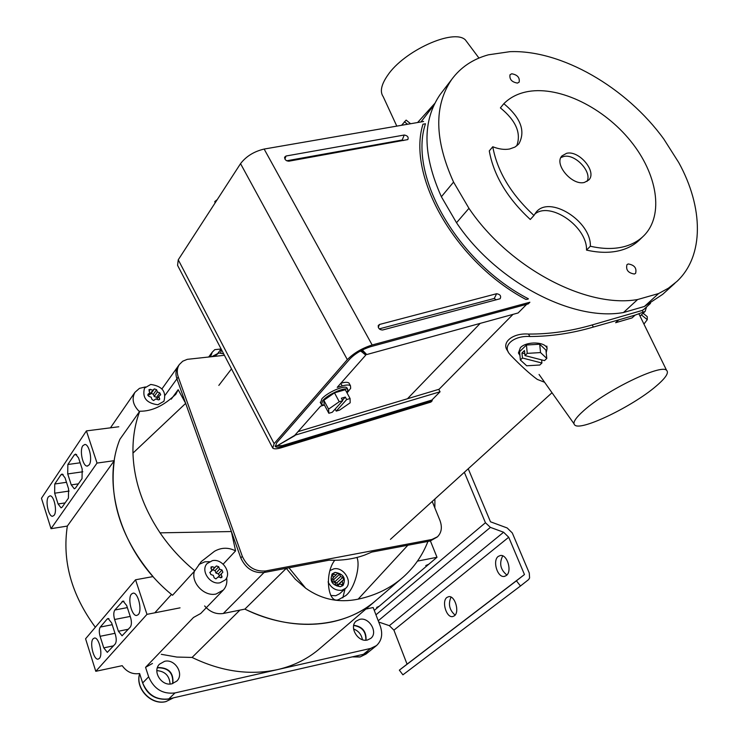 <?xml version="1.0" encoding="UTF-8"?>
<svg xmlns="http://www.w3.org/2000/svg" width="739" height="739" viewBox="0 0 739 739"><rect width="100%" height="100%" fill="white"/><g stroke="black" fill="none" stroke-linecap="round" stroke-linejoin="round"><path stroke-width="1.11" d="M224.425 355.302L187.29 359.339L182.718 361.214L179.355 364.512C177.037 368.114 176.667 372.28 178.265 377.01L242.318 556.338C247.223 566.933 254.983 571.801 265.597 570.951L431.909 539.479L437.479 536.791C441.608 532.634 442.421 527.156 439.917 520.358L432.213 501.448M178.265 377.01L176.926 378.867L240.803 557.945L242.318 556.338M265.597 570.951L264.035 572.522L329.141 560.171L264.035 572.522C253.431 573.372 245.69 568.513 240.803 557.945L176.926 378.867C175.337 374.146 175.706 369.98 178.025 366.378L179.355 364.512M204.62 605.934C209.941 612.031 216.176 614.543 223.326 613.472L244.877 609.121C292.515 632.787 345.843 627.864 376.604 599.883C364.309 610.728 349.492 618.063 332.153 621.878C304.089 627.614 275 623.365 244.877 609.121L286.298 568.346L295.286 579.173L305.697 588.226C321.53 599.449 339.016 603.098 358.138 599.163L407.836 545.243L371.782 552.079L430.153 541.013L431.909 539.479M437.211 537.022L430.153 541.013M220.111 582.757C210.125 585.214 200.223 570.563 207.105 563.58L212.379 560.652C222.439 558.278 232.249 573.058 225.173 579.995L220.111 582.757M218.227 577.039L221.21 573.889L221.866 577.565L218.097 576.993L215.899 578.905L214.171 577.824L213.312 575.367L210.837 574.517L209.996 572.291L211.668 570.637L209.784 572.66M211.668 570.637L211.003 566.979L212.315 566.702L210.846 568.282M212.315 566.702L214.79 567.543L210.984 571.367M211.178 571.432L212.786 569.834L215.067 570.619L215.917 573.048L219.557 569.178L218.698 566.73L215.067 570.619M214.79 567.543L216.407 565.945L218.698 566.73M219.557 569.178L222.023 570.018L218.374 573.889L215.917 573.048M222.023 570.018L222.855 572.245L221.21 573.889M218.374 573.889L219.391 575.81M157.85 404.75C146.488 403.226 142.045 397.665 144.521 388.067L150.747 384.456C162.164 386.072 166.552 391.679 163.919 401.277L157.85 404.75M156.77 399.272L158.913 396.289L159.615 399.476L158.211 399.808L155.809 398.921L153.629 400.529L151.966 399.466L151.181 397.203L148.77 396.316L147.874 394.414L149.666 392.862L147.828 395.457M149.666 392.862L148.964 389.684L150.377 389.351L152.779 390.238L149.592 394.755L148.585 394.386M149.592 394.755L151.19 393.407L153.407 394.229L154.192 396.464L157.398 391.956L156.603 389.712L153.407 394.229M152.779 390.238L154.386 388.89L156.603 389.712M157.398 391.956L159.781 392.843L156.566 397.342L154.192 396.464M159.781 392.843L160.677 394.746L158.913 396.289M156.566 397.342L157.518 398.238M156.862 670.615C165.037 671.298 169.443 675.76 170.072 684.009M157.305 668.028L158.248 667.779C168.668 667.954 173.462 673.229 172.64 683.593M170.986 698.41L168.557 699.149C154.562 700.378 145.565 693.866 141.583 679.612M353.575 628.981C358.498 630.875 361.436 634.441 362.396 639.669M353.685 625.499C362.055 626.774 366.101 631.669 365.814 640.196M368.9 651.715L363.108 654.551L360.909 654.893M347.293 388.538L346.914 387.836C344.633 384.825 327.026 392.548 321.844 398.866L320.578 402.912L320.218 402.238L321.142 403.956M347.607 392.261L350.674 388.298L350.471 385.767C349.205 384.705 346.452 384.76 342.194 385.934L337.224 387.356L365.75 355.136L364.225 352.364L361.898 350.221M349.51 383.984L349.02 383.088C347.773 382.035 345.076 382.063 340.919 383.19M288.894 161.185C286.113 161.01 284.681 159.689 284.589 157.222L286.021 156.012L404.261 135.015C407.549 135.634 408.741 137.149 407.836 139.579L288.894 161.185M423.623 121.482L264.137 149.056C254.013 151.467 246.152 156.326 240.544 163.642L178.256 259.805L177.572 265.347L272.368 447.363M372.16 344.984C362.027 348.217 353.75 353.103 347.321 359.625L274.123 443.64L272.737 448.065C273.993 449.183 276.913 449.063 281.476 447.705L430.865 402.099L432.223 400.732L282.714 446.31C278.899 447.437 276.469 447.538 275.416 446.615L276.589 442.892L349.916 358.914C355.283 353.473 362.202 349.39 370.655 346.683L528.246 303.886L529.881 302.233L372.16 344.984L264.137 149.056M496.645 293.716C500.22 294.381 501.384 296.053 500.127 298.741L382.599 330C379.578 329.871 378.128 328.393 378.239 325.566L379.523 324.458L496.645 293.716L494.262 298.454L496.202 299.849M275.093 445.94L282.335 445.589L431.853 400.058L440.065 391.772L294.852 435.225M323.737 405.24L320.587 406.154L294.732 435.363L276.728 446.06L295.018 435.539M360.641 350.896L365.75 355.136M362.332 350L366.756 354.544L518.131 312.957L526.695 304.302M440.065 391.772L438.707 389.361L298.048 431.622M362.415 352.087L361.5 350.425M363.422 351.487L362.738 350.231M432.223 400.732L431.853 400.058M403.568 140.53L402.192 140.022L286.714 160.779M494.262 298.454L379.264 328.873M407.466 398.746L480.193 323.377M438.809 389.536L513.005 314.361M528.052 299.119L525.909 299.452C455.464 262.123 406.69 176.03 422.976 124.207L425.479 123.773C408.039 175.161 457.423 262.271 528.385 298.787M328.855 413.286L324.144 404.492L323.839 400.279L328.587 409.138L328.855 413.286L332.273 412.27L342.702 400.714L341.363 398.229L345.325 397.074L346.665 399.559L350.092 398.552L345.316 389.73L334.481 392.843L323.839 400.279M335.137 409.101L336.217 411.106L339.617 410.099L350.175 402.783L350.092 398.552M342.702 400.714L339.256 401.72L334.481 392.843M339.256 401.72L328.587 409.138M342.453 400.261L345.325 397.074M336.217 411.106L346.665 399.559M347.09 393.009L347.847 389.555C345.575 386.552 327.959 394.284 322.767 400.593L321.502 404.621L324.523 405.203M511.757 73.78C517.439 74.796 519.905 77.577 519.157 82.14L517.457 83.091C511.776 82.094 509.3 79.313 510.021 74.741L511.757 73.78M628.215 263.952C634.431 264.978 636.898 268.109 635.605 273.338L634.376 274.021C628.168 273.014 625.693 269.892 626.958 264.664L628.215 263.952M396.797 126.12L383.218 96.689C379.744 91.756 381.222 84.652 387.642 75.35C403.965 50.825 453.718 28.276 465.376 39.897L468.138 43.592M371.782 552.079L364.807 555.017C353.861 559.007 341.972 560.716 329.141 560.171M516.718 145.888C521.448 133.269 515.998 120.605 500.395 107.894L503.85 103.672C510.289 97.215 518.547 93.142 528.607 91.433C560.162 86.195 603.708 107.718 630.515 140.89C657.451 173.97 664.195 215.003 644.094 235.473C638.782 240.84 632.048 244.581 623.892 246.706C613.943 249.219 602.765 249.052 590.359 246.226L586.517 250.096C598.886 252.895 610.044 253.043 619.984 250.521C628.132 248.387 634.856 244.637 640.168 239.27L642.791 236.729M492.774 146.747L489.273 150.913C493.67 175.365 507.342 198.218 530.269 219.483L533.955 215.474C510.954 194.154 497.227 171.236 492.774 146.747C498.936 149.176 504.561 149.925 509.651 148.992L514.944 147.079L518.445 144.29M586.978 181.461C592.484 172.076 575.108 153.472 563.709 156.492L560.883 157.573M566.582 153.315C579.062 150.008 597.269 171.781 588.807 179.983L584.447 182.422C572.097 185.951 553.659 164.15 561.954 155.911L566.582 153.315M658.615 293.549L668.416 288.182L676.906 281.448C704.276 255.906 703.528 207.548 678.744 162.552L663.881 139.163C626.469 87.378 561.317 49.605 509.892 51.675L488.35 54.825C472.821 59.12 460.591 67.36 451.64 79.535C433.839 105.705 434.486 139.893 453.561 182.09L468.951 208.324C508.912 267.73 586.341 308.606 637.6 299.535L658.615 293.549L644.417 306.463L623.494 312.523C572.494 321.788 495.86 281.568 456.517 222.735L441.377 196.74C422.653 154.894 422.191 120.891 440.001 94.731L442.264 91.765M534.703 214.144C550.241 200.934 587.44 226.873 586.517 250.096M503.85 103.672C520.718 117.732 525.743 131.08 518.944 143.708M533.955 215.474L536.098 212.259C549.446 194.8 591.366 221.238 590.359 246.226M434.698 103.506L417.59 122.526M674.919 283.249L662.68 294.334L644.417 306.463M637.6 299.535L623.494 312.523M453.561 182.09L441.377 196.74M468.951 208.324L456.517 222.735M401.563 125.297L406.136 120.106L410.598 123.736M404.427 121.741L407.531 124.263M655.789 386.432C632.658 406.274 582.304 430.661 575.127 425.341C572.06 423.345 575.044 418.339 584.096 410.321C606.414 390.21 661.017 363.8 666.56 370.285C669.192 372.752 665.599 378.128 655.789 386.432M544.606 382.285L537.235 379.384C529.558 373.712 520.718 365.676 510.704 355.274L509.642 354.036C501.855 345.63 513.974 335.367 529.9 336.513C551.045 336.439 572.208 333.28 593.417 327.035L618.719 319.885L615.642 322.712L632.048 317.909L635.152 315.091L645.119 311.442L646.56 306.934M618.719 319.885L635.152 315.091M593.417 327.035L592.161 324.948C570.868 331.146 549.64 334.185 528.477 334.065C512.644 332.753 500.414 342.859 508.109 351.431M592.161 324.948L642.163 310.445L643.808 309.438M643.937 324.088L647.281 319.664L647.244 316.625L643.106 313.262M647.281 319.664L641.35 314.851M524.967 355.579L544.477 360.623L546.795 358.433L540.542 352.577L527.249 353.371L524.967 355.579L524.478 350.545L521.965 352.983L522.445 358.009L520.367 360.004L526.695 365.787L539.821 365.011L541.927 363.025L541.604 359.884M546.795 358.433L545.927 350.11L539.692 344.226L526.445 345.021L519.591 351.681L520.367 360.004M521.965 352.983L524.782 353.713M522.445 358.009L541.927 363.025M527.249 353.371L526.445 345.021M540.542 352.577L539.692 344.226M546.204 352.762L547.072 348.596C545.788 341.64 526.565 340.975 520.376 347.681L518.427 353.002L519.942 355.459M215.086 202.948L214.8 201.544L217.248 199.604M214.8 201.544L215.335 202.551M220.702 353.353L221.22 349.141M330.157 570.499L333.732 568.873C343.487 566.416 353.214 582.064 345.732 588.272L341.815 590.258C335.792 590.831 331.211 588.05 328.07 581.898M345.519 588.456L339.617 593.759L335.709 595.745L330.758 595.468M335.063 572.392C343.496 573.815 346.185 578.138 343.108 585.362L340.467 586.701C332.051 585.325 329.345 581.02 332.338 573.787L335.063 572.392M340.448 586.646C332.097 585.279 329.409 581.011 332.384 573.834L335.081 572.457C343.45 573.861 346.111 578.147 343.072 585.316L340.448 586.646M336.947 585.935L342.259 581.103L342.942 584.743L339.487 584.115L337.437 585.981M339.487 584.115L337.529 585.972L335.875 584.928L334.979 582.544L332.642 581.732L331.811 579.524L333.261 577.972L332.568 574.351L333.705 574.157L332.31 575.441M333.705 574.157L336.033 574.97L333.132 577.649M336.033 574.97L337.511 573.381L339.635 574.175L333.585 579.736L332.532 578.748M342.259 581.103L343.69 579.542L342.859 577.344L340.531 576.54L334.471 582.092L333.585 579.736M340.531 576.54L339.635 574.175M342.859 577.344L336.781 582.895L334.471 582.092M336.781 582.895L337.603 585.076L336.845 585.898M376.216 645.812L369.186 651.484L363.403 654.32L168.806 698.909C156.594 700.369 147.874 695.048 142.655 682.947L139.606 673.534C132.503 674.596 126.702 671.973 122.203 665.673L95.784 671.308L146.969 614.358L180.048 607.846M226.633 577.796C227.39 582.618 226.31 586.692 223.372 590.027L216.074 594.017C204.241 596.89 190.625 582.508 194.431 571.192M198.902 564.457L204.869 561.816L209.47 561.677M139.449 411.66C133.002 405.286 131.496 398.848 134.914 392.354L139.431 388.372L145.435 386.931M89.142 464.886C92.745 460.406 89.225 443.945 84.8 444.472L82.851 445.709C79.304 450.291 82.814 466.595 87.248 466.069L89.142 464.886M54.159 515.268C57.457 511.203 53.993 495.232 49.956 495.851L48.358 496.894C45.116 501.051 48.571 516.884 52.608 516.265L54.159 515.268M138.258 614.617C142.507 610.571 138.073 592.142 133.103 593.14L131.505 594.027C127.311 598.202 131.736 616.455 136.715 615.467L138.258 614.617M99.359 658.431C103.211 654.791 98.924 637 94.453 638.034L93.151 638.782C89.354 642.533 93.622 660.158 98.102 659.142L99.359 658.431M359.662 619.365C369.158 616.76 378.46 632.602 370.766 638.385L367.486 639.992C358.036 642.681 348.66 626.903 356.198 621.083L359.662 619.365M353.741 625.277C362.359 626.46 366.461 631.429 366.045 640.186M164.557 661.331C174.949 658.532 184.547 674.005 176.778 681.118L171.965 683.769C161.656 686.651 151.966 671.345 159.504 664.158L164.557 661.331M157.361 667.844L158.488 667.529C169.028 667.76 173.804 673.09 172.824 683.538M95.34 627.254C71.415 594.692 62.076 560.966 67.332 526.076L51.019 528.69L41.467 498.262L86.408 430.902L118.785 426.763M86.408 430.902L97.031 463.076L114.277 460.665C108.993 501.125 121.907 539.766 153.047 576.577L135.551 579.782L146.969 614.358M142.655 682.947L148.65 676.822L145.565 667.335L193.498 617.471L200.694 613.509L222.984 590.433M417.461 561.123L436.998 557.28L430.412 540.957M135.551 579.782L85.576 638.782L95.784 671.308M148.65 676.822C153.924 689.007 162.709 694.383 174.995 692.933L370.682 648.417L376.502 645.581C381.758 640.639 383.005 634.108 380.243 625.988L373.167 607.523L365.897 609.065M130.23 616.428L114.61 619.494L118.397 631.245L122.055 635.799L130.304 627.078C131.671 624.972 131.764 621.758 130.563 617.444L126.674 605.518L123.043 601.029L114.841 610.017L127.357 607.597M114.61 619.494C113.446 615.273 113.52 612.114 114.841 610.017M114.979 633.314L100.098 636.307L103.756 647.854L113.575 645.831M100.098 636.307C98.961 632.168 99.026 629.083 100.292 627.069L112.217 624.704M108.938 618.663L107.164 619.014L100.292 627.069M107.164 619.014L108.106 618.469L111.644 622.931L115.404 634.635C116.568 638.875 116.494 642.006 115.182 644.029L107.312 652.361L103.756 647.854M67.332 526.076L114.277 460.665M51.019 528.69L97.031 463.076M82.823 471.787L67.72 473.93L71.258 484.895L74.297 488.793L75.461 488.063L82.029 478.632L82.186 469.043L78.565 457.94L75.544 454.088L74.306 454.891L67.849 464.498L80.154 462.799M67.72 473.93L67.849 464.498M69.115 491.056L54.658 493.199L58.085 503.98L61.06 507.859L62.141 507.176L68.431 498.141L68.57 488.793L65.06 477.865L62.104 474.032L60.949 474.78L54.76 483.999L66.482 482.299M54.658 493.199L54.76 483.999M374.276 610.423L436.998 557.28M161.305 654.311L176.797 657.054L192.085 657.442L239.907 610.118M192.085 657.442C221.294 671.575 249.791 675.631 277.578 669.599C294.205 665.71 308.505 658.495 320.486 647.946L374.405 601.777M145.565 667.335L152.465 663.465M498.28 556.393L500.368 555.497C507.24 554.065 512.404 571.496 506.289 575.57L504.303 576.42C497.412 577.88 492.229 560.578 498.28 556.393M446.929 597.435L448.656 596.669C454.919 595.218 459.944 612.141 454.328 615.855L452.684 616.575C446.402 618.053 441.368 601.26 446.929 597.435M520.478 585.999L402.912 674.827L399.346 670.162L516.422 580.817L520.478 585.999L528.57 579.616L529.595 577.981L529.272 573.03L512.293 532.958L507.185 527.969L490.484 521.789L468.23 468.757M399.346 670.162L407.06 664.158L393.915 630.155L389.361 625.665L503.601 532.237L490.4 527.378L485.44 522.732L464.341 472.286M503.601 532.237L508.718 537.244L393.915 630.155M516.422 580.817L524.468 574.545L508.718 537.244M389.361 625.665L378.728 622.035M455.095 615.088C449.367 610.044 448.01 604.049 451.03 597.112M506.88 575.034C500.395 569.686 499.01 563.294 502.723 555.867M407.06 664.158L524.468 574.545M379.209 606.239L376.641 607.44L379.209 606.239M428.869 564.171L425.747 565.584L428.869 564.171M485.44 522.732L375.957 614.811M211.834 356.641L218.892 352.956L223.686 353.889M334.739 560.282C323.848 574.194 328.19 605.435 339.146 599.329L345.787 595.588C354.859 588.549 360.623 565.437 356.919 557.465M342.813 597.842L345.039 588.891M434.92 498.991L434.846 507.924M427.936 541.428C422.532 555.294 414.311 567.164 403.282 577.048C390.848 588.013 375.8 595.385 358.138 599.163M160.058 532.847C142.858 506.972 133.824 480.387 132.974 453.09C132.65 438.088 134.914 424.131 139.763 411.217L119.884 439.299C100.67 486.742 122.341 555.026 172.529 595.274L194.782 570.804C181.304 559.682 169.73 547.036 160.058 532.847L231.381 531.544L235.575 550.888C228.416 547.239 221.367 547.377 214.458 551.303L201.248 561.594L194.782 570.804M218.79 352.993L214.541 356.346M165.157 395.162L176.926 378.867C175.337 374.146 175.706 369.98 178.025 366.378L161.943 388.899M223.326 613.472L264.035 572.522C253.431 573.372 245.69 568.513 240.803 557.945M139.763 411.217C151.874 411.42 163.929 405.711 175.928 394.099L178.173 389.693L185.665 403.374L132.974 453.09M171.263 399.152L178.173 389.693M235.575 550.888L223.169 564.153M286.298 568.346L288.967 567.792L305.697 588.226M210.504 356.78L212.278 352.133L214.781 349.649L221.1 348.993M216.407 565.945L212.786 569.834M222.07 576.337L220.628 577.852M150.377 389.351L149.084 391.199M154.386 388.89L151.19 393.407M159.698 398.543L158.719 399.901M139.689 673.765C134.969 688.194 151.495 705.579 166.109 701.505L173.526 697.828L165.961 701.597M352.623 656.786L360.226 656.888L366.008 654.052L360.059 656.98M342.194 385.934L340.79 383.329M282.714 446.31L282.335 445.589M347.321 359.625L240.544 163.642M274.123 443.64L178.256 259.805M284.921 159.107L286.021 156.012M402.192 140.022L404.261 135.015M378.257 327.312L379.523 324.458M529.9 336.513L528.477 334.065M643.401 312.477L642.163 310.445M343.69 579.542L337.603 585.076M343.155 583.468L341.63 584.854M168.806 698.909L174.995 692.933M363.403 654.32L370.682 648.417M58.085 503.98L65.106 502.917M63.138 474.475L60.949 474.78M118.397 631.245L128.374 629.24M123.93 601.241L122.018 601.601M71.258 484.895L78.389 483.851M76.653 454.568L74.306 454.891M490.4 527.378L378.248 620.769M165.915 701.607C151.107 705.653 134.747 688.249 139.662 673.682M368.613 651.955L366.008 654.052M360.004 656.989L352.244 656.879M350.471 385.767L349.02 383.088M361.085 351.524L360.715 350.849M275.416 446.615L275.111 446.014M347.847 389.555L346.914 387.836M465.376 39.897L478.964 58.067M218.827 385.407L231.501 368.89M420.99 121.935L433.95 105.058M390.423 539.368L552.015 392.732M643.346 309.863L650.514 303.35M451.64 79.535L440.001 94.731M573.935 423.669L539.054 374.451M666.56 370.285L638.949 313.89M644.648 311.867L640.011 316.061M547.072 348.596L546.814 346.092M221.118 348.965L217.829 353.39M332.384 573.834L331.857 574.314M342.933 585.436L342.406 585.916M154.802 612.816L171.494 594.415M110.453 427.826L134.914 392.354M87.729 466.004L87.248 466.069M504.303 576.42L504.866 576.3M376.604 599.883L401.046 578.951M175.439 394.755L175.928 394.099M212.278 352.133L208.721 356.965"/></g></svg>
